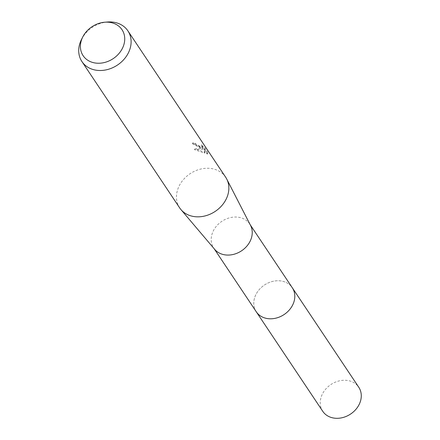 <?xml version="1.0" encoding="UTF-8"?>
<svg xmlns="http://www.w3.org/2000/svg" width="440" height="440" viewBox="0 0 440 440"><rect width="100%" height="100%" fill="white"/><g stroke="black" fill="none" stroke-linecap="round" stroke-linejoin="round"><path stroke-width="0.33" stroke-dasharray="2.2 1.65" d="M214.726 249.409A21.648 17.732 146.3 0 1 213.725 248.078A21.648 17.732 146.3 0 1 217.234 225.264A21.648 17.732 146.3 0 1 241.615 217.987A21.648 17.732 146.3 0 1 249.728 224.032A21.648 17.732 146.3 0 1 250.569 225.467M256.289 311.795A21.648 17.732 146.3 0 1 259.793 288.981A21.648 17.732 146.3 0 1 284.18 281.71A21.648 17.732 146.3 0 1 292.286 287.749M179.68 207.9A27.643 22.644 146.3 0 1 184.156 178.767A27.643 22.644 146.3 0 1 215.292 169.482A27.643 22.644 146.3 0 1 225.649 177.194M207.966 153.94L206.861 153.901L204.05 149.688L204.584 153.214L194.491 149.644L202.873 149.243L192.247 143.698A26.719 21.89 146.3 0 1 194.909 144.045L195.333 143.27A27.643 22.644 -33.7 0 0 192.681 142.906L200.613 147.51L203.297 148.467L201.031 148.132L194.931 148.841L205.002 152.444L204.479 148.902L207.295 153.12L208.412 153.131M194.909 144.045L195.96 145.085L202.362 147.571L201.13 145.618L204.496 148.742L207.972 153.94L208.412 153.137L204.936 147.934L201.559 144.837L202.791 146.79L199.683 146.113L196.383 144.309L195.333 143.27M202.873 149.243L203.297 148.467M194.486 149.644L194.931 148.841M204.584 153.214L205.002 152.444M204.05 149.688L204.479 148.902M206.866 153.901L207.295 153.12M204.496 148.742L204.936 147.934M201.13 145.618L201.559 144.837M192.247 143.698L192.681 142.906M81.538 39.375A27.643 22.644 146.3 0 1 107.547 22M322.757 411.312A21.654 17.738 146.3 0 1 322.779 393.311A21.654 17.738 146.3 0 1 340.78 380.573A21.654 17.738 146.3 0 1 358.765 387.261M256.086 311.493A21.654 17.738 146.3 0 1 256.305 293.799A21.654 17.738 146.3 0 1 274.098 281.094A21.654 17.738 146.3 0 1 292.083 287.447M250.19 224.725L249.728 224.032M202.791 146.79L202.362 147.571M214.187 248.771L213.725 248.078"/><path stroke-width="0.66" d="M104.797 22.215L107.547 22A27.643 22.644 146.3 0 1 117.541 23.144A27.643 22.644 146.3 0 1 127.897 30.861L225.649 177.194A27.643 22.644 146.3 0 1 226.727 179.031L250.569 225.467A21.648 17.732 146.3 0 1 245.52 247.572A21.648 17.732 146.3 0 1 221.837 254.117A21.648 17.732 146.3 0 1 214.726 249.409L180.961 209.6A27.643 22.644 146.3 0 1 179.68 207.9L81.928 61.567A27.643 22.644 146.3 0 1 81.538 39.375L82.792 36.911A23.386 19.157 146.3 0 1 104.797 22.215A23.386 19.157 146.3 0 1 113.251 23.183A23.386 19.157 146.3 0 1 121.99 49.154A23.386 19.157 146.3 0 1 91.883 62.211A23.386 19.157 146.3 0 1 82.792 36.911M292.083 287.447A21.654 17.738 146.3 0 1 292.292 287.749A21.648 17.732 146.3 0 1 288.783 310.563A21.648 17.732 146.3 0 1 264.396 317.84A21.648 17.732 146.3 0 1 256.289 311.795L214.187 248.771M226.727 179.031A27.643 22.644 146.3 0 1 220.281 207.251A27.643 22.644 146.3 0 1 190.036 215.611A27.643 22.644 146.3 0 1 180.961 209.6M127.897 30.861A27.643 22.644 146.3 0 1 123.42 59.989A27.643 22.644 146.3 0 1 92.285 69.278A27.643 22.644 146.3 0 1 81.928 61.567M256.284 311.8A21.654 17.738 146.3 0 0 274.263 318.489A21.654 17.738 146.3 0 0 292.27 305.75A21.654 17.738 146.3 0 0 292.292 287.749L358.765 387.261A21.654 17.738 146.3 0 1 358.743 405.262A21.654 17.738 146.3 0 1 340.736 418A21.654 17.738 146.3 0 1 322.757 411.312L256.284 311.8A21.654 17.738 146.3 0 1 256.086 311.493M292.286 287.749L250.19 224.725"/></g></svg>
